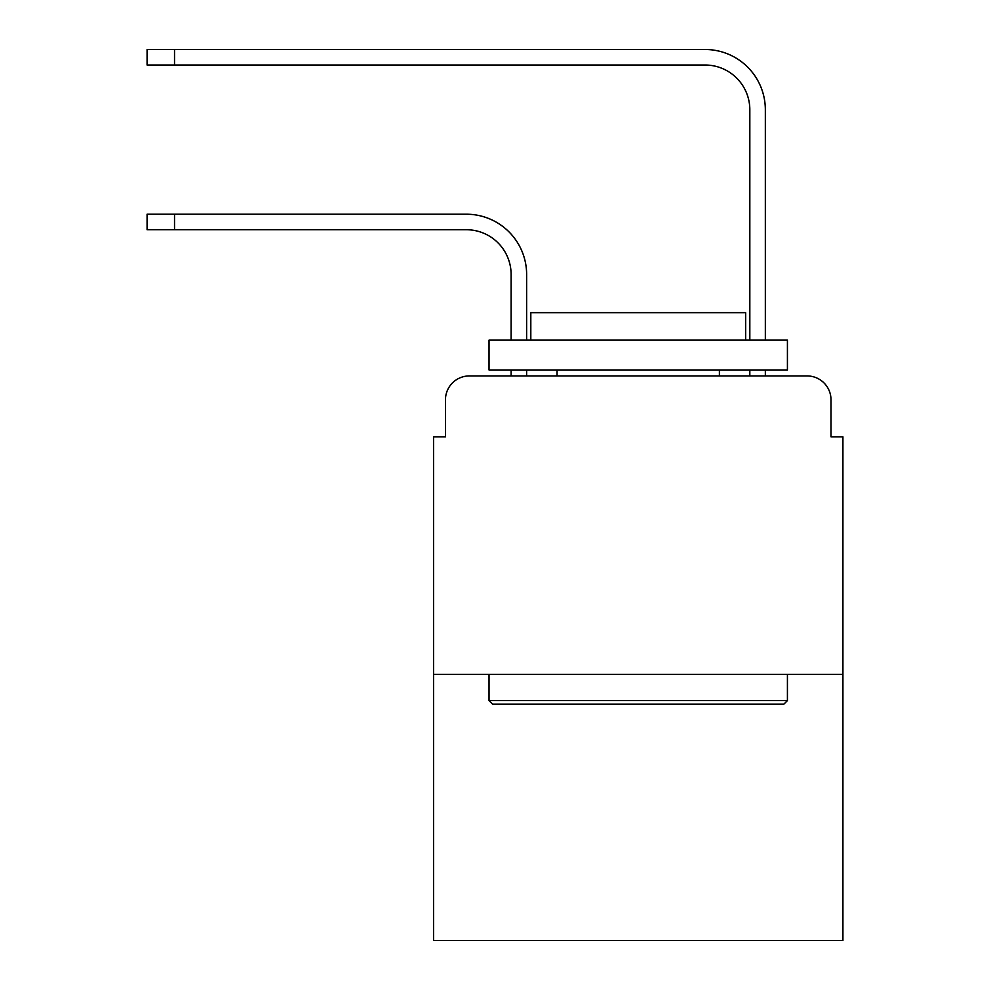<?xml version="1.0" encoding="UTF-8"?>
<svg xmlns="http://www.w3.org/2000/svg" width="990" height="990" viewBox="0 0 990 990"><rect width="100%" height="100%" fill="white"/><g stroke="black" fill="none" stroke-linecap="round" stroke-linejoin="round"><path stroke-width="1.49" d="M445.463 399.811L445.463 436.813L445.463 399.811A23.871 23.871 0 0 1 469.334 375.94L511.112 375.94L511.112 369.975M842.923 674.338L433.533 674.338L433.533 940.5L842.923 940.5L842.923 436.813L830.994 436.813L830.994 399.811A23.871 23.871 0 0 0 807.122 375.94L469.334 375.94M433.533 674.338L433.533 436.813L445.463 436.813M526.63 369.975L526.63 375.94L526.63 369.975L526.63 375.94L526.63 369.975L526.63 375.94L526.63 369.975L526.63 375.94L526.63 369.975L526.63 375.94L526.63 369.975L526.63 375.94L526.63 369.975L526.63 375.94L526.63 369.975L526.63 375.94L526.63 369.975L526.63 375.94L526.63 369.975L526.63 375.94L526.63 369.975L526.63 375.94L526.63 369.975L526.63 375.94L545.131 375.94M731.325 375.94L749.826 375.94L749.826 369.975M765.344 369.975L765.344 375.94L765.344 369.975L765.344 375.94L765.344 369.975L765.344 375.94L765.344 369.975L765.344 375.94L765.344 369.975L765.344 375.94L765.344 369.975L765.344 375.94L765.344 369.975L765.344 375.94L765.344 369.975L765.344 375.94L765.344 369.975L765.344 375.94L765.344 369.975L765.344 375.94L765.344 369.975L765.344 375.94L765.344 369.975L765.344 375.94L807.122 375.94M830.994 436.813L830.994 399.811M526.63 340.139L526.63 274.49A60.279 60.279 0 0 0 466.352 214.211L174.525 214.211L174.525 229.73L147.077 229.73L147.077 214.211L174.525 214.211M174.525 229.73L466.352 229.73A44.76 44.76 0 0 1 511.112 274.49L511.112 340.139M765.344 340.139L765.344 109.779A60.279 60.279 0 0 0 705.066 49.5L174.525 49.5L174.525 65.018L147.077 65.018L147.077 49.5L174.525 49.5M174.525 65.018L705.066 65.018A44.76 44.76 0 0 1 749.826 109.779L749.826 340.139M466.352 229.73A44.76 44.76 0 0 1 511.112 274.49A44.76 44.76 0 0 0 466.352 229.73A44.76 44.76 0 0 1 511.112 274.49A44.76 44.76 0 0 0 466.352 229.73A44.76 44.76 0 0 1 511.112 274.49A44.76 44.76 0 0 0 466.352 229.73A44.76 44.76 0 0 1 511.112 274.49A44.76 44.76 0 0 0 466.352 229.73A44.76 44.76 0 0 1 511.112 274.49A44.76 44.76 0 0 0 466.352 229.73A44.76 44.76 0 0 1 511.112 274.49A44.76 44.76 0 0 0 466.352 229.73A44.76 44.76 0 0 1 511.112 274.49A44.76 44.76 0 0 0 466.352 229.73A44.76 44.76 0 0 1 511.112 274.49A44.76 44.76 0 0 0 466.352 229.73A44.76 44.76 0 0 1 511.112 274.49A44.76 44.76 0 0 0 466.352 229.73A44.76 44.76 0 0 1 511.112 274.49A44.76 44.76 0 0 0 466.352 229.73A44.76 44.76 0 0 1 511.112 274.49A44.76 44.76 0 0 0 466.352 229.73M705.066 65.018A44.76 44.76 0 0 1 749.826 109.779A44.76 44.76 0 0 0 705.066 65.018A44.76 44.76 0 0 1 749.826 109.779A44.76 44.76 0 0 0 705.066 65.018A44.76 44.76 0 0 1 749.826 109.779A44.76 44.76 0 0 0 705.066 65.018A44.76 44.76 0 0 1 749.826 109.779A44.76 44.76 0 0 0 705.066 65.018A44.76 44.76 0 0 1 749.826 109.779A44.76 44.76 0 0 0 705.066 65.018A44.76 44.76 0 0 1 749.826 109.779A44.76 44.76 0 0 0 705.066 65.018A44.76 44.76 0 0 1 749.826 109.779A44.76 44.76 0 0 0 705.066 65.018A44.76 44.76 0 0 1 749.826 109.779A44.76 44.76 0 0 0 705.066 65.018A44.76 44.76 0 0 1 749.826 109.779A44.76 44.76 0 0 0 705.066 65.018A44.76 44.76 0 0 1 749.826 109.779A44.76 44.76 0 0 0 705.066 65.018A44.76 44.76 0 0 1 749.826 109.779A44.76 44.76 0 0 0 705.066 65.018M783.845 704.175L492.612 704.175L489.035 700.598L787.421 700.598L783.845 704.175M489.035 340.139L787.421 340.139L787.421 369.975L489.035 369.975L489.035 340.139M745.656 340.139L745.656 312.679L530.813 312.679L530.813 340.139M489.035 674.338L489.035 700.598M787.421 674.338L787.421 700.598M557.061 369.975L557.061 375.94M719.396 369.975L719.396 375.94"/></g></svg>
